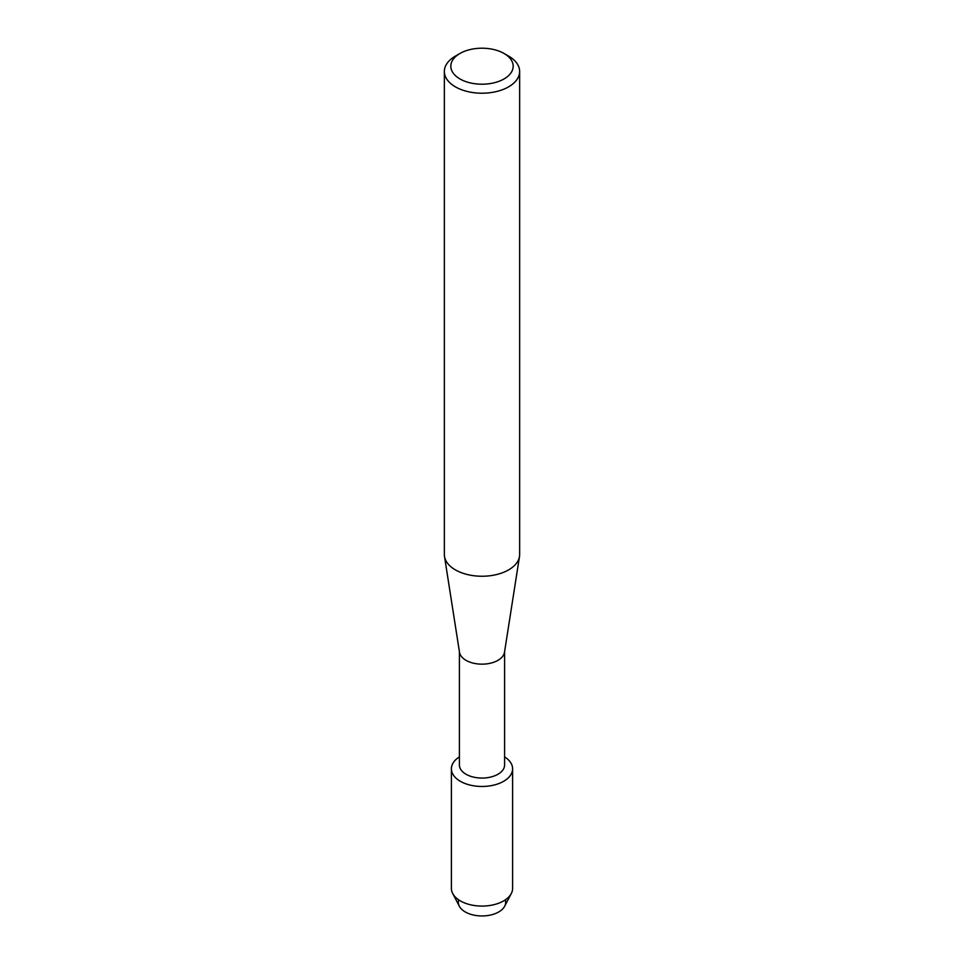 <?xml version="1.0" encoding="UTF-8"?>
<svg xmlns="http://www.w3.org/2000/svg" width="964" height="964" viewBox="0 0 964 964"><rect width="100%" height="100%" fill="white"/><g stroke="black" fill="none" stroke-linecap="round" stroke-linejoin="round"><path stroke-width="1.45" d="M505.293 899.882A23.666 13.665 180 0 1 498.737 911.956A23.666 13.665 180 0 1 471.034 914.402A23.666 13.665 180 0 1 458.707 899.882M504.594 651.7L504.594 765.03A22.594 13.038 180 0 1 497.966 774.249A22.594 13.038 180 0 1 473.36 777.068A22.594 13.038 180 0 1 459.406 765.03L459.406 651.7M503.642 781.298A30.607 17.665 180 0 1 460.852 781.575A30.607 17.665 180 0 1 459.406 756.885A30.607 17.665 180 0 0 451.393 768.802A30.607 17.665 180 0 0 470.287 785.13A30.607 17.665 180 0 0 503.642 781.298A30.607 17.665 180 0 0 504.594 756.885A30.607 17.665 180 0 1 512.607 768.802A30.607 17.665 180 0 1 503.642 781.298M504.052 53.478L508.618 56.105A37.644 21.738 180 0 1 519.644 71.481L519.644 554.517A37.644 21.738 180 0 1 519.5 556.469L504.497 652.291A22.594 13.038 180 0 1 497.966 660.34A22.594 13.038 180 0 1 474.3 663.377A22.594 13.038 180 0 1 459.503 652.291L444.5 556.469A37.644 21.738 180 0 1 444.356 554.517L444.356 71.481A37.644 21.738 180 0 1 455.382 56.105L459.949 53.478A31.197 18.015 180 0 1 504.052 53.478A31.197 18.015 180 0 1 504.052 78.94A31.197 18.015 180 0 1 459.949 78.94A31.197 18.015 180 0 1 459.949 53.478L455.382 56.105M519.5 556.469A37.644 21.738 180 0 1 508.618 569.881A37.644 21.738 180 0 1 469.179 574.942A37.644 21.738 180 0 1 444.5 556.469M519.644 71.481A37.644 21.738 180 0 1 508.618 86.844A37.644 21.738 180 0 1 467.588 91.556A37.644 21.738 180 0 1 444.356 71.481M512.607 768.802L512.607 888.422A30.607 17.665 180 0 1 511.294 893.52L504.654 906.244A23.666 13.665 180 0 1 498.737 911.956A23.666 13.665 180 0 1 459.346 906.244L452.706 893.52A30.607 17.665 180 0 1 451.393 888.422L451.393 768.802M511.294 893.52A30.607 17.665 180 0 1 503.642 900.906A30.607 17.665 180 0 1 452.706 893.52"/></g></svg>
